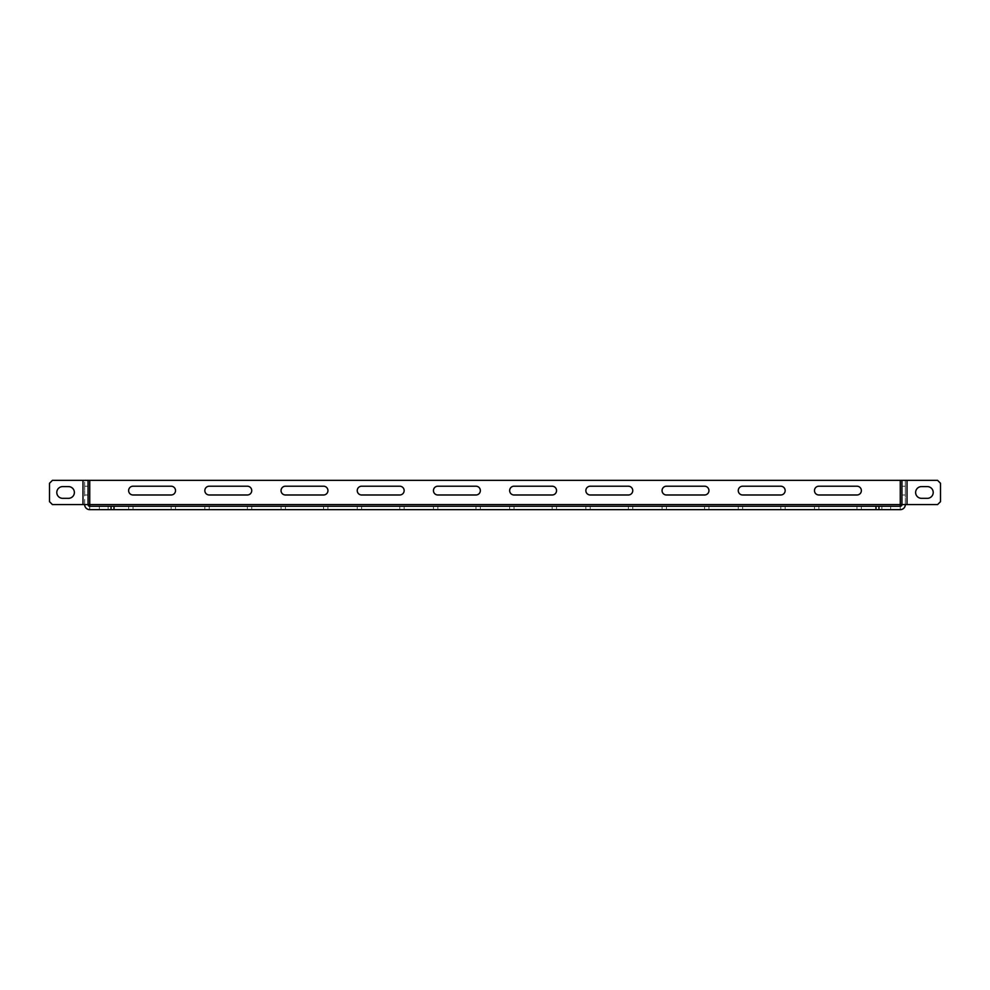 <?xml version="1.0" encoding="UTF-8"?>
<svg xmlns="http://www.w3.org/2000/svg" width="990" height="990" viewBox="0 0 990 990"><rect width="100%" height="100%" fill="white"/><g stroke="black" fill="none" stroke-linecap="round" stroke-linejoin="round"><path stroke-width="0.74" stroke-dasharray="4.95 3.71" d="M901.952 480.348L901.952 504.591L905.33 504.591L900.219 504.591L900.219 509.652L900.219 506.274L900.219 509.652L876.014 509.652L876.014 506.274L900.269 506.274L900.269 509.652L900.269 506.274M88.048 480.348L88.048 504.591L84.67 504.591L88.048 504.591A1.683 1.683 0 0 0 89.682 506.274L89.558 509.652L113.986 509.652L113.986 506.274L89.781 506.274L89.781 509.652L89.781 506.274L876.014 506.274M89.731 480.348L89.731 504.591L82.987 504.591L82.987 480.348L937.567 480.348L940.5 483.281L940.5 501.658L937.567 504.591L905.33 504.591L905.33 480.348L905.33 504.591L901.952 504.591A1.683 1.683 0 0 1 900.318 506.274M89.731 504.591L900.219 504.591M82.987 504.591L52.433 504.591L49.5 501.658L49.5 483.281L52.433 480.348L82.987 480.348M818.854 486.214A4.381 4.381 0 0 0 814.473 490.607A4.381 4.381 0 0 0 818.854 494.988L856.981 494.988A4.381 4.381 0 0 0 861.362 490.607A4.381 4.381 0 0 0 856.981 486.214L818.854 486.214M742.649 486.214A4.381 4.381 0 0 0 738.268 490.607A4.381 4.381 0 0 0 742.649 494.988L780.776 494.988A4.381 4.381 0 0 0 785.157 490.607A4.381 4.381 0 0 0 780.776 486.214L742.649 486.214M666.443 486.214A4.381 4.381 0 0 0 662.062 490.607A4.381 4.381 0 0 0 666.443 494.988L704.571 494.988A4.381 4.381 0 0 0 708.951 490.607A4.381 4.381 0 0 0 704.571 486.214L666.443 486.214M590.238 486.214A4.381 4.381 0 0 0 585.857 490.607A4.381 4.381 0 0 0 590.238 494.988L628.365 494.988A4.381 4.381 0 0 0 632.759 490.607A4.381 4.381 0 0 0 628.365 486.214L590.238 486.214M514.045 486.214A4.381 4.381 0 0 0 509.652 490.607A4.381 4.381 0 0 0 514.045 494.988L552.16 494.988A4.381 4.381 0 0 0 556.553 490.607A4.381 4.381 0 0 0 552.16 486.214L514.045 486.214M437.84 486.214A4.381 4.381 0 0 0 433.447 490.607A4.381 4.381 0 0 0 437.84 494.988L475.955 494.988A4.381 4.381 0 0 0 480.348 490.607A4.381 4.381 0 0 0 475.955 486.214L437.84 486.214M361.635 486.214A4.381 4.381 0 0 0 357.242 490.607A4.381 4.381 0 0 0 361.635 494.988L399.762 494.988A4.381 4.381 0 0 0 404.143 490.607A4.381 4.381 0 0 0 399.762 486.214L361.635 486.214M285.429 486.214A4.381 4.381 0 0 0 281.049 490.607A4.381 4.381 0 0 0 285.429 494.988L323.557 494.988A4.381 4.381 0 0 0 327.938 490.607A4.381 4.381 0 0 0 323.557 486.214L285.429 486.214M209.224 486.214A4.381 4.381 0 0 0 204.843 490.607A4.381 4.381 0 0 0 209.224 494.988L247.352 494.988A4.381 4.381 0 0 0 251.732 490.607A4.381 4.381 0 0 0 247.352 486.214L209.224 486.214M171.146 486.214L133.019 486.214A4.381 4.381 0 0 0 128.638 490.607A4.381 4.381 0 0 0 133.019 494.988L171.146 494.988A4.381 4.381 0 0 0 175.527 490.607A4.381 4.381 0 0 0 171.146 486.214M84.67 504.591L84.67 480.348L84.67 504.591A5.061 5.061 0 0 0 89.558 509.652M99.334 506.274L99.334 509.652L108.108 509.652L99.334 509.652L99.334 506.274L108.108 506.274L99.334 506.274M108.108 506.274L108.108 509.652L108.108 506.274M89.731 509.652L89.731 506.274L113.986 506.274M68.52 498.329A5.866 5.866 0 0 0 74.374 492.463A5.866 5.866 0 0 0 68.52 486.61L62.655 486.61A5.866 5.866 0 0 0 56.789 492.463A5.866 5.866 0 0 0 62.655 498.329L68.52 498.329M88.048 495L88.048 486.201L84.67 486.201L84.67 495L84.67 486.201L88.048 486.201L88.048 495L84.67 495L88.048 495M113.986 509.652L89.781 509.652L89.781 504.591M89.781 509.652L900.219 509.652M856.981 506.274L818.854 506.274L856.981 506.274L856.981 509.652L861.362 509.652L814.473 509.652L856.981 509.652L856.981 506.274M818.854 506.274L814.473 506.274L818.854 506.274L818.854 509.652L818.854 506.274M704.571 506.274L666.443 506.274L704.571 506.274L704.571 509.652L708.951 509.652L662.062 509.652L704.571 509.652L704.571 506.274M666.443 506.274L662.062 506.274L666.443 506.274L666.443 509.652L666.443 506.274M552.16 506.274L514.045 506.274L552.16 506.274L552.16 509.652L556.553 509.652L509.652 509.652L552.16 509.652L552.16 506.274M514.045 506.274L509.652 506.274L514.045 506.274L514.045 509.652L514.045 506.274M399.762 506.274L361.635 506.274L399.762 506.274L399.762 509.652L404.143 509.652L357.242 509.652L399.762 509.652L399.762 506.274M361.635 506.274L357.242 506.274L361.635 506.274L361.635 509.652L361.635 506.274M247.352 506.274L209.224 506.274L247.352 506.274L247.352 509.652L251.732 509.652L204.843 509.652L247.352 509.652L247.352 506.274M209.224 506.274L204.843 506.274L209.224 506.274L209.224 509.652L209.224 506.274M171.146 506.274L133.019 506.274L171.146 506.274L171.146 509.652L175.527 509.652L128.638 509.652L171.146 509.652L171.146 506.274M133.019 506.274L128.638 506.274L133.019 506.274L133.019 509.652L133.019 506.274M323.557 506.274L285.429 506.274L323.557 506.274L323.557 509.652L327.938 509.652L281.049 509.652L323.557 509.652L323.557 506.274M285.429 506.274L281.049 506.274L285.429 506.274L285.429 509.652L285.429 506.274M475.955 506.274L437.84 506.274L475.955 506.274L475.955 509.652L480.348 509.652L433.447 509.652L475.955 509.652L475.955 506.274M437.84 506.274L433.447 506.274L437.84 506.274L437.84 509.652L437.84 506.274M628.365 506.274L590.238 506.274L628.365 506.274L628.365 509.652L632.759 509.652L585.857 509.652L628.365 509.652L628.365 506.274M590.238 506.274L585.857 506.274L590.238 506.274L590.238 509.652L590.238 506.274M780.776 506.274L742.649 506.274L780.776 506.274L780.776 509.652L785.157 509.652L738.268 509.652L780.776 509.652L780.776 506.274M742.649 506.274L738.268 506.274L742.649 506.274L742.649 509.652L742.649 506.274M901.952 495L905.33 495L905.33 486.201L905.33 495L901.952 495L901.952 486.201L905.33 486.201L901.952 486.201L901.952 495M900.442 509.652A5.061 5.061 0 0 0 905.33 504.591M890.666 506.274L890.666 509.652L881.892 509.652L890.666 509.652L890.666 506.274L881.892 506.274L890.666 506.274M881.892 506.274L881.892 509.652L881.892 506.274M876.014 509.652L900.269 509.652M927.345 486.61A5.866 5.866 0 0 1 933.211 492.463A5.866 5.866 0 0 1 927.345 498.329L921.48 498.329A5.866 5.866 0 0 1 915.626 492.463A5.866 5.866 0 0 1 921.48 486.61L927.345 486.61M900.269 480.348L900.269 504.591M907.013 480.348L907.013 504.591M861.362 506.274L861.362 509.652M814.473 506.274L814.473 509.652M708.951 506.274L708.951 509.652M662.062 506.274L662.062 509.652M556.553 506.274L556.553 509.652M509.652 506.274L509.652 509.652M404.143 506.274L404.143 509.652M357.242 506.274L357.242 509.652M251.732 506.274L251.732 509.652M204.843 506.274L204.843 509.652M175.527 506.274L175.527 509.652M128.638 506.274L128.638 509.652M327.938 506.274L327.938 509.652M281.049 506.274L281.049 509.652M480.348 506.274L480.348 509.652M433.447 506.274L433.447 509.652M632.759 506.274L632.759 509.652M585.857 506.274L585.857 509.652M785.157 506.274L785.157 509.652M738.268 506.274L738.268 509.652"/><path stroke-width="1.49" d="M900.219 506.274L900.219 504.591L901.952 504.591A1.683 1.683 0 0 1 900.269 506.274L878.947 506.274L878.947 509.652L900.269 509.652A5.061 5.061 0 0 0 905.33 504.591M89.731 504.591L52.433 504.591L49.5 501.658L49.5 483.281L52.433 480.348L89.731 480.348L89.731 504.591L900.219 504.591M907.013 504.591L937.567 504.591L940.5 501.658L940.5 483.281L937.567 480.348L907.013 480.348L907.013 504.591L901.952 504.591L901.952 480.348L907.013 480.348M89.731 480.348L901.952 480.348M818.854 494.988A4.381 4.381 0 0 1 814.473 490.607A4.381 4.381 0 0 1 818.854 486.214L856.981 486.214A4.381 4.381 0 0 1 861.362 490.607A4.381 4.381 0 0 1 856.981 494.988L818.854 494.988M742.649 494.988A4.381 4.381 0 0 1 738.268 490.607A4.381 4.381 0 0 1 742.649 486.214L780.776 486.214A4.381 4.381 0 0 1 785.157 490.607A4.381 4.381 0 0 1 780.776 494.988L742.649 494.988M666.443 494.988A4.381 4.381 0 0 1 662.062 490.607A4.381 4.381 0 0 1 666.443 486.214L704.571 486.214A4.381 4.381 0 0 1 708.951 490.607A4.381 4.381 0 0 1 704.571 494.988L666.443 494.988M590.238 494.988A4.381 4.381 0 0 1 585.857 490.607A4.381 4.381 0 0 1 590.238 486.214L628.365 486.214A4.381 4.381 0 0 1 632.759 490.607A4.381 4.381 0 0 1 628.365 494.988L590.238 494.988M514.045 494.988A4.381 4.381 0 0 1 509.652 490.607A4.381 4.381 0 0 1 514.045 486.214L552.16 486.214A4.381 4.381 0 0 1 556.553 490.607A4.381 4.381 0 0 1 552.16 494.988L514.045 494.988M437.84 494.988A4.381 4.381 0 0 1 433.447 490.607A4.381 4.381 0 0 1 437.84 486.214L475.955 486.214A4.381 4.381 0 0 1 480.348 490.607A4.381 4.381 0 0 1 475.955 494.988L437.84 494.988M361.635 494.988A4.381 4.381 0 0 1 357.242 490.607A4.381 4.381 0 0 1 361.635 486.214L399.762 486.214A4.381 4.381 0 0 1 404.143 490.607A4.381 4.381 0 0 1 399.762 494.988L361.635 494.988M285.429 494.988A4.381 4.381 0 0 1 281.049 490.607A4.381 4.381 0 0 1 285.429 486.214L323.557 486.214A4.381 4.381 0 0 1 327.938 490.607A4.381 4.381 0 0 1 323.557 494.988L285.429 494.988M209.224 494.988A4.381 4.381 0 0 1 204.843 490.607A4.381 4.381 0 0 1 209.224 486.214L247.352 486.214A4.381 4.381 0 0 1 251.732 490.607A4.381 4.381 0 0 1 247.352 494.988L209.224 494.988M133.019 494.988A4.381 4.381 0 0 1 128.638 490.607A4.381 4.381 0 0 1 133.019 486.214L171.146 486.214A4.381 4.381 0 0 1 175.527 490.607A4.381 4.381 0 0 1 171.146 494.988L133.019 494.988M88.048 480.348L88.048 504.591A1.683 1.683 0 0 0 89.731 506.274L113.986 506.274L113.986 509.652L89.731 509.652A5.061 5.061 0 0 1 84.67 504.591M111.053 506.274L111.053 509.652M68.52 486.61A5.866 5.866 0 0 1 74.374 492.463A5.866 5.866 0 0 1 68.52 498.329L62.655 498.329A5.866 5.866 0 0 1 56.789 492.463A5.866 5.866 0 0 1 62.655 486.61L68.52 486.61M89.781 506.274L89.781 504.591M114.023 506.274L114.023 509.652L875.977 509.652L875.977 506.274L113.986 506.274M875.977 509.652L875.977 506.274M876.014 509.652L878.947 509.652M878.947 506.274L876.014 506.274M927.345 498.329A5.866 5.866 0 0 0 933.211 492.463A5.866 5.866 0 0 0 927.345 486.61L921.48 486.61A5.866 5.866 0 0 0 915.626 492.463A5.866 5.866 0 0 0 921.48 498.329L927.345 498.329M900.269 480.348L900.269 504.591M82.987 480.348L82.987 504.591"/></g></svg>
